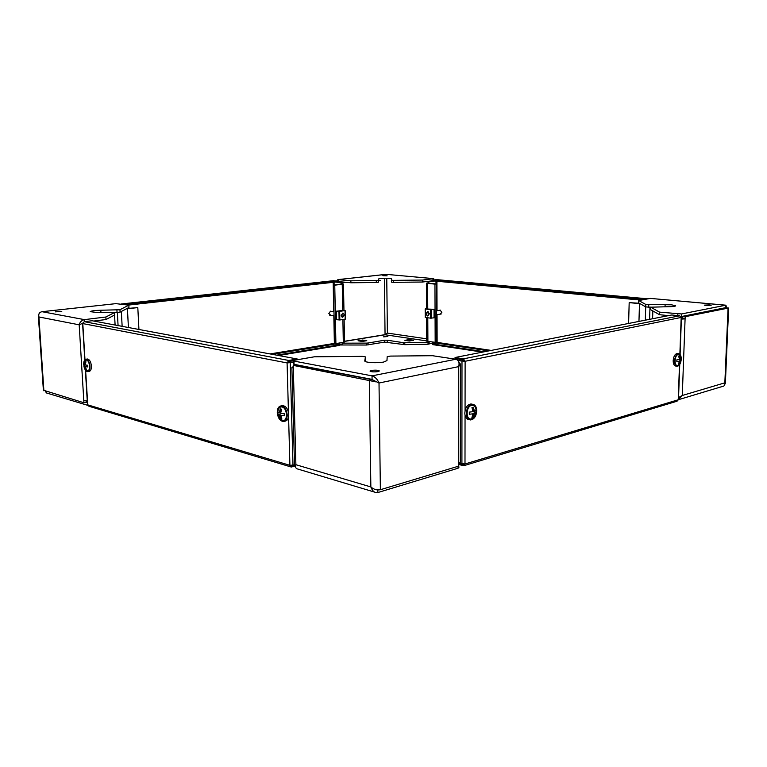 <?xml version="1.0" encoding="UTF-8"?>
<svg xmlns="http://www.w3.org/2000/svg" width="767" height="767" viewBox="0 0 767 767"><rect width="100%" height="100%" fill="white"/><g stroke="black" fill="none" stroke-linecap="round" stroke-linejoin="round"><path stroke-width="1.15" d="M458.896 362.407L460.305 363.922L458.685 366.626C459.663 362.724 458.714 360.269 455.838 359.253L432.483 355.706L390.461 356.089L387.182 356.693L386.961 360.605L383.605 362.053C377.086 363.385 364.143 362.532 364.776 360.835L365.447 356.895L362.292 356.358L314.374 356.799L294.413 360.241L293.215 360.711L293.972 361.084L294.058 364.344L293.301 363.961L293.215 360.749M371.477 370.423C375.6 369.943 378.227 370.125 379.368 370.969L377.939 371.612C373.807 372.1 371.161 371.918 370.03 371.065L371.477 370.423M458.676 464.792L458.887 467.621L458.052 468.225L458.052 466.317M377.795 489.979L377.834 492.548L458.052 468.225M455.838 359.253L372.024 375.859L293.972 361.084M365.485 360.068L365.447 356.895L365.265 361.449M375.811 381.822L374.66 380.873L379.013 383.011C377.393 379.166 375.063 376.779 372.024 375.859L372.072 379.377L294.058 364.344M377.834 492.548L376.501 492.682C374.162 492.548 372.273 490.64 370.854 486.94C373.769 489.442 376.942 490.381 380.374 489.73L458.676 466.135L458.676 463.46L460.258 462.328L460.305 363.961M375.974 381.88L293.243 365.38L293.32 368.131L291.882 367.393L293.282 366.674M293.243 365.38L295.813 364.929L371.918 379.607L369.32 380.135L370.854 486.94L295.889 464.706C295.161 467.256 295.832 468.704 297.893 469.068L374.804 492.174M374.66 380.873L371.918 379.607M295.707 465.425L294.509 465.444L295.889 464.706L293.32 368.131M293.243 362.043L292.467 362.177M299.216 365.591L299.887 365.466M301.335 365.993L301.997 365.878M372.072 379.377L375.84 381.793M457.841 360.356L460.852 360.864M460.2 360.758L460.852 360.624M290.712 466.873L88.943 406.261L87.476 404.669L85.396 370.106M82.798 323.348L84.274 321.67L92.098 320.74L297.251 358.994L297.27 359.752M297.251 358.994L288.747 360.461L287.088 362.925L293.253 362.11M84.974 359.675L82.798 323.578L287.088 362.925L293.253 362.36M294.499 464.917L289.916 465.329L291.23 467.026L295.631 465.952M294.509 465.195L291.633 465.943M293.215 360.778L288.775 361.545L287.951 362.772M458.887 464.543L463.776 465.713L464.994 463.987L459.126 463.306M457.87 360.375L464.284 361.152L463.46 359.924L455.061 358.582L455.061 357.508L463.46 358.841L465.118 361.276L464.284 361.152M458.12 360.682L465.118 361.276L681.173 317.442M679.744 364.469L678.479 399.588L677.021 401.218L464.227 465.579M463.364 464.629L458.704 463.45M455.061 357.508L671.748 314.988L679.677 315.793L681.173 317.682L679.869 354.249M648.757 304.729L648.681 307.155L645.67 306.867L645.747 304.441L671.528 304.815L675.669 305.755C675.545 306.292 673.397 306.599 669.217 306.685L650.684 307.193L659.562 312.15L681.547 313.943L681.46 316.531L680.895 316.608M706.043 305.534L704.288 305.141L709.389 304.882L711.153 305.276L706.043 305.534M681.46 316.531L725.659 307.672L725.946 305.199L650.368 298.401L725.764 305.218L681.547 313.943M650.368 298.401L638.729 300.53L645.747 304.441M650.684 307.193L650.608 309.667L659.486 314.7L668.508 315.62M648.681 307.155L650.617 307.136L650.541 309.6M638.729 300.53L638.662 302.888L645.67 306.867M659.562 312.15L659.486 314.7M725.371 383.356L728.64 308.018L685.161 316.685L682.822 316.455L682.745 318.621L681.384 318.736M685.161 316.685L685.084 318.861L682.745 318.621M679.083 399.511L722.428 386.453C724.316 386.242 725.122 385.034 724.844 382.829L728.075 308.037L725.793 307.826L682.822 316.455M678.555 397.527L682.285 395.484L724.844 382.829L724.92 383.682M681.364 319.11L685.084 318.861L682.285 395.484L678.268 399.808M725.946 305.199L726.531 307.893M640.042 303.665L629.18 302.639L628.604 323.453M629.18 302.639L639.314 303.253M378.294 280.319L378.323 282.275L376.319 282.505L376.29 280.549L378.294 280.319L378.534 278.948L380.499 278.459C386.185 278.057 389.847 278.172 391.486 278.814L391.41 280.176L393.366 280.367L422.473 280.06L433.719 278.651L386.127 274.337M387.134 275.823L382.858 275.689L387.134 275.823M387.862 336.531L383.586 336.847L387.862 336.531M433.23 342.954L428.044 344.23L404.803 344.661L384.516 342.12L366.588 345.025L339.196 344.977M366.789 340.692L362.57 340.03L358.064 340.778L362.283 341.44L366.789 340.692M413.614 340.251L409.195 339.589L404.871 340.327L409.29 340.999L413.614 340.251M403.327 344.584L403.308 342.667L387.191 340.212L387.22 342.092M403.308 342.667L404.784 342.744L404.803 344.661M427.765 342.322L404.784 342.744M426.74 338.832L387.383 333.089L385.13 334.767L344.517 341.401M366.588 345.025L366.559 343.117L342.628 343.185M366.559 343.117L368.026 343.012L368.055 344.92M384.516 342.12L384.497 340.232L368.026 343.012M384.497 340.232L387.191 340.212M339.954 345.102L339.934 344.143M336.627 281L337.931 279.61L350.864 280.808L376.29 280.549M393.366 280.367L393.385 282.333L422.483 282.026L432.425 280.827M393.385 282.333L391.429 282.141L391.41 280.176M378.323 282.275L378.553 280.885L380.528 280.386M386.635 274.318L338.132 279.619L338.17 281.556L350.893 282.774L376.319 282.505M422.473 280.06L422.483 282.026M386.76 278.22L387.383 333.089L385.053 334.642L344.517 341.267M428.044 344.23L428.034 342.446M362.57 340.03L362.59 341.392M409.195 339.589L409.204 340.979M432.157 343.626L432.157 343.146M426.625 317.672L426.749 341.219L436.509 342.485L436.308 283.982L428.417 283.148M435.177 342.724L434.956 284.145L436.308 283.982M434.956 284.145L426.452 283.157L426.586 308.689M428.389 282.764L426.452 283.157M428.667 342.542L427.765 342.408L427.765 341.622M350.864 280.808L350.893 282.774M338.094 281.681L342.485 282.122L342.513 283.761L343.472 284.02L334.757 285.19L335.908 343.664L334.604 343.453L333.444 285.046L334.757 285.19M341.507 284.049L333.444 285.046M341.593 311.143L341.583 310.549L336.876 311.191M340.28 310.731L340.289 311.325M335.908 343.664L344.527 341.996L344.115 319.36M341.526 283.876L342.513 283.761M337.087 281.882L342.485 282.122M83.728 365.034L83.699 364.661C83.632 361.324 84.428 359.502 86.067 359.215C88.176 359.694 89.48 362.024 89.988 366.204C90.046 369.541 89.26 371.353 87.62 371.64C86.019 371.439 84.811 369.799 83.996 366.722M87.083 359.061L87.486 359.004C89.595 359.483 90.899 361.813 91.398 365.993C91.455 369.33 90.669 371.132 89.03 371.42L88.032 371.583M85.166 364.651L83.728 364.248L84.734 361.046L86.508 360.049C90.017 360.624 90.698 371.966 87.15 370.797L85.837 369.847L83.862 366.175M84.274 364.785L85.099 361.564L85.971 361.775L85.147 364.996L87.716 365.236L87.822 366.942L85.242 366.703L86.441 369.617L85.568 369.397L83.728 364.402M87.822 366.942L85.242 366.703M85.405 366.674L83.833 365.945M85.568 369.397L85.463 367.633M85.252 364.018L85.099 361.564M85.386 366.329L84.38 366.482M277.27 412.483C277.338 408.475 278.632 406.28 281.153 405.906C284.605 406.5 286.628 409.511 287.222 414.947C287.146 418.935 285.851 421.131 283.349 421.505C279.897 420.91 277.865 417.9 277.27 412.483M281.671 405.801L282.687 405.58C286.139 406.184 288.162 409.185 288.756 414.611C288.68 418.6 287.385 420.786 284.883 421.169L284.413 421.275M282.409 420.421L279.495 417.996C277.759 415.398 277.366 412.598 278.316 409.616C279.092 407.555 280.329 406.683 282.026 406.98C287.615 407.996 288.028 422.176 282.409 420.421M280.693 415.426L281.901 419.022L280.521 418.677L279.322 415.081L277.951 414.238L277.884 412.109L279.255 412.953L280.243 408.888L281.614 409.214L280.626 413.298L284.212 413.672L284.269 415.81L280.693 415.426L284.269 415.81M280.521 418.677L280.415 414.851L277.951 414.238M279.255 412.953L280.348 412.723L280.243 408.888M280.415 414.851L279.322 415.081M466.288 413.442C466.777 407.977 468.829 404.918 472.462 404.267C475.128 404.612 476.556 406.788 476.748 410.796C476.259 416.251 474.198 419.3 470.555 419.952C467.908 419.607 466.489 417.43 466.288 413.442M469.337 419.693L469.068 419.635C466.422 419.29 465.003 417.123 464.802 413.125C465.281 407.68 467.343 404.621 470.967 403.969L472.146 404.199M475.626 408.13C476.537 410.978 476.202 413.662 474.648 416.203L471.532 418.84C465.665 420.709 465.674 406.491 471.561 405.369C473.402 405.024 474.763 405.944 475.626 408.13L475.808 408.725M474.437 413.442L473.373 417.066L471.926 417.44L472.999 413.806L469.327 414.257L469.327 412.109L473.009 411.668L471.954 407.603L473.392 407.239L474.447 411.304L475.971 410.441L475.971 412.569L473.383 413.221L475.971 412.569M473.373 417.066L473.383 413.221M472.999 413.806L469.327 414.257M473.392 407.239L473.383 411.093L474.447 411.304M674.577 360.835C674.998 356.597 676.331 354.22 678.574 353.702C680.339 353.97 681.23 355.783 681.259 359.148C680.837 363.376 679.504 365.744 677.251 366.271C675.497 366.003 674.605 364.191 674.577 360.835M676.791 366.204L675.852 366.08C674.097 365.811 673.205 363.999 673.177 360.643C673.599 356.415 674.931 354.038 677.165 353.52L677.625 353.577M681.048 360.605L679.159 364.383L677.74 365.418C673.982 366.655 674.385 355.217 678.124 354.555L680.089 355.572L681.154 359.311L679.303 363.97L678.383 364.21L679.495 361.238L676.83 361.525L676.897 359.809L679.562 359.522L678.67 356.281L679.591 356.051L680.482 359.292L681.134 358.735M679.399 361.228L680.415 361.008M679.303 363.97L679.38 361.871M679.418 360.873L681.067 360.452M679.495 361.238L676.83 361.525M679.591 356.051L679.485 358.86M679.524 359.157L680.482 359.292M114.676 314.911L114.197 312.342L96.306 312.428L90.161 311.642C91.34 310.865 94.887 310.395 100.813 310.242L119.959 309.734L128.837 305.141L115.865 303.646L42.003 311.699C39.309 312.255 38.283 314.01 38.925 316.963L38.35 315.611L38.801 314.777M61.782 311.392L55.377 311.862L61.782 311.392M87.793 405.34L85.616 370.413M46.365 391.582L46.451 392.953L87.687 405.312M86.077 402.387L87.361 402.771M82.807 323.214L79.183 324.825C79.845 322.092 81.599 320.357 84.437 319.628L105.865 317.011L114.465 312.572M119.959 309.734L120.083 312.131L128.961 307.471L128.837 305.141M120.083 312.131L117.044 312.485L116.92 310.079M114.676 314.949L114.542 312.505L117.044 312.485M93.756 321.047L105.999 319.532L114.599 315.016M38.379 315.985L43.374 390.192L83.929 402.761L83.795 400.662L87.256 400.94M83.929 402.761L86.24 402.359L86.153 400.94M46.451 392.953L45.358 391.275M138.932 329.474L137.811 307.596L127.025 308.487M137.811 307.596L126.258 308.89M105.865 317.011L105.999 319.532M42.003 311.699L84.437 319.628L84.562 321.641M330.769 315.275L328.842 313.492L330.587 311.181L331.286 311.431M272.39 354.364L334.815 344.095L334.604 343.367M342.619 342.561L342.657 344.431L336.464 343.578M335.447 282.074L341.018 282.639L341.047 284.183M335.927 282.016L341.018 282.639M341.507 282.592L341.536 284.26M342.14 342.648L342.178 344.508M334.815 344.095L339.196 344.814L276.714 355.169M278.622 355.524L339.206 345.457L339.196 344.814M333.319 280.712L337.979 281.134L337.988 281.786L128.434 305.084M125.577 304.633L337.979 281.134M343.472 316.598L342.274 317.298L340.999 315.103M336.416 317.442L336.454 319.686L339.829 319.983L345.246 319.11M342.705 310.99L342.686 310.299L345.025 310.721L336.291 311.181L344.853 310.702M336.291 311.181L336.329 313.224M342.245 284.336L342.724 310.299L344.882 310.654M341.334 315.141L342.954 312.984L344.258 314.738L342.638 316.896L341.334 315.141M341.804 315.141C342.581 312.936 343.386 312.821 344.239 314.796C343.463 317.001 342.657 317.116 341.804 315.141M329.532 315.093L334.048 315.726M439.433 310.347L440.105 310.079L441.859 312.37L440.009 314.192M436.509 342.389L437.132 342.418L436.691 343.127L488.847 350.874M428.389 283.349L428.379 281.681L434.122 280.99M428.379 281.681L434.601 281.029M434.822 342.676L429.146 343.683L429.137 341.833M428.667 341.756L429.146 343.683M428.868 283.272L428.858 281.729M482.529 352.12L432.281 344.556L432.281 343.923L436.691 343.127M484.456 351.737L432.281 343.923M647.933 298.842L643.455 299.667M641.02 300.108L432.022 280.789L432.022 280.147L436.73 279.629M432.022 280.147L643.455 299.561M426.155 313.924L427.392 312.14L429.021 314.269L427.785 316.052L426.155 313.924M426.174 313.981C426.951 311.987 427.746 312.092 428.561 314.278C427.775 316.272 426.979 316.167 426.174 313.981M436.413 314.738L441.207 314M426.749 312.409L427.775 311.623L429.405 313.761M434.036 311.335L434.026 309.293L430.584 309.628L425.167 308.957L427.545 308.526L427.756 309.245M425.33 317.413L430.623 318.171L434.055 317.816L434.055 315.563M434.026 309.293L425.426 308.957L427.756 308.545L427.622 283.445M380.374 489.73L379.013 383.011L458.685 366.626L458.676 463.46M287.088 362.925L288.45 412.176M288.584 416.922L289.916 465.329L87.697 404.851M292.984 465.31L290.204 362.896M288.747 360.461L84.274 321.67M679.485 364.843L678.229 399.78L464.994 463.987L465.051 415.446M465.061 410.681L465.118 361.276M461.983 361.305L461.916 464.016M679.677 315.793L463.46 358.841M677.779 315.601L677.836 313.981M719.868 309.015L719.245 308.957M652.842 310.932L652.602 318.746M665.056 306.723L665.133 304.566M649.985 307.145L649.601 319.331M639.477 303.617L638.959 321.421M645.709 306.886L645.306 320.175M385.13 334.767L426.749 340.922M338.036 343.837L338.055 344.632M433.192 280.003L433.192 278.795M384.392 278.22L385.053 334.642M345.361 282.246L342.485 282.563M427.9 341.641L427.785 317.816M378.553 280.885L378.534 278.948M342.887 319.542L343.319 342.446M100.937 312.38L100.813 310.242M43.901 390.844L38.925 316.963L79.183 324.825L83.795 400.662M114.551 315.036L115.108 325.035M118.07 325.582L117.351 312.476M128.415 327.509L127.427 308.775M122.145 326.339L121.339 311.469M270.051 353.923L334.374 343.395L333.827 315.697M333.75 311.757L333.166 282.323M334.134 284.969L334.076 282.218M121.454 303.981L333.559 280.684M345.179 319.206L345.025 310.721M339.666 311.46L339.829 319.983M338.956 311.469L339.119 319.992M336.339 313.329L336.416 317.548M436.922 281.249L437.027 310.702M437.037 314.643L437.132 342.418L491.216 350.414M436.001 281.163L436.011 283.953M436.481 279.61L647.712 298.833M425.33 309.005L425.378 317.509M430.623 318.171L430.584 309.628M431.332 318.171L431.294 309.628M434.055 315.668L434.036 311.44M291.882 367.489L294.509 465.416M84.773 359.886L82.587 323.492M681.422 317.576L680.099 354.498M726.291 307.874L728.391 308.008M386.415 274.308L337.931 279.61M343.952 310.443L343.472 284.02M433.719 278.651L433.719 279.936M337.566 344.546L337.547 343.75M86.067 359.215L87.486 359.004M281.153 405.906L282.687 405.58M472.462 404.267L470.967 403.969M678.574 353.702L677.165 353.52M82.836 323.051L81.983 323.463M333.482 280.684L121.407 303.972M345.198 310.664L345.351 319.149M336.253 317.49L336.167 313.272M330.146 311.287L333.971 311.795M341.315 316.713L342.437 316.867M647.789 298.823L436.557 279.61M440.565 310.175L436.404 310.798M428.648 311.948L427.392 312.14M425.215 317.461L425.167 308.957M434.208 311.383L434.227 315.611"/></g></svg>
